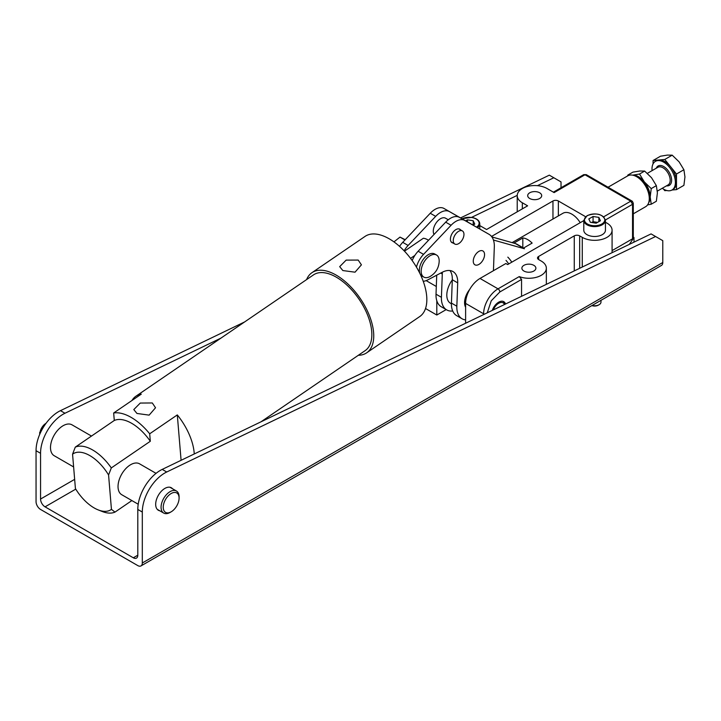 <?xml version="1.0" encoding="UTF-8"?>
<svg xmlns="http://www.w3.org/2000/svg" width="721" height="721" viewBox="0 0 721 721"><rect width="100%" height="100%" fill="white"/><g stroke="black" fill="none" stroke-linecap="round" stroke-linejoin="round"><path stroke-width="1.08" d="M36.05 450.697L36.05 501.645A6.372 3.677 -120 0 0 40.556 509.45L137.801 565.597A6.372 3.677 -120 0 0 140.992 565.913A6.372 3.677 -120 0 0 142.307 562.993L142.307 512.045A31.895 18.413 -60 0 1 164.857 472.985A31.895 18.413 -60 0 1 166.722 472.003L655.578 236.506L651.081 233.901L162.216 469.398A31.895 18.413 120 0 0 160.359 470.38A31.895 18.413 120 0 0 137.801 509.45L137.801 555.197A6.372 3.677 60 0 1 136.485 558.108A6.372 3.677 60 0 1 133.304 557.793L45.053 506.845A6.372 3.677 60 0 1 40.556 499.049L40.556 453.302L36.05 450.697A31.895 18.413 -60 0 1 58.599 411.637A31.895 18.413 -60 0 1 60.465 410.655L244.617 321.945M40.556 453.302A31.895 18.413 -60 0 1 63.106 414.233A31.895 18.413 -60 0 1 64.962 413.25L220.968 338.104M172.508 488.739A12.987 7.498 120 0 0 171.355 487.775A12.987 7.498 120 0 0 164.857 488.423A12.987 7.498 120 0 0 156.376 499.869A12.987 7.498 120 0 0 158.368 510.27A12.987 7.498 120 0 0 159.774 510.792M140.992 565.913L661.463 265.418A6.372 3.677 -120 0 0 662.788 262.498L142.307 562.993M537.388 185.676L553.827 177.754L561.028 181.917L561.028 187.748M655.578 236.506L662.788 240.661L662.788 262.498M460.548 217.922L549.321 175.158L553.827 177.754M471.57 217.381L517.227 195.382M605.424 219.959L632.542 204.304L632.542 238.804A2.551 1.469 180 0 0 633.29 237.759L633.29 203.259L632.542 204.304L630.74 201.186L632.344 201.384M631.614 201.952L632.29 201.312M586.597 174.978L583.722 174.644L586.272 174.644L632.011 201.06M529.737 198.5A7.003 4.047 180 0 1 527.691 195.634A7.003 4.047 180 0 1 532.008 191.903A7.003 4.047 180 0 1 539.641 192.777A7.003 4.047 180 0 1 541.696 195.634A7.003 4.047 180 0 1 537.37 199.375A7.003 4.047 180 0 1 529.737 198.5M523.933 271.042A7.003 4.047 180 0 1 521.878 268.185A7.003 4.047 180 0 1 526.204 264.454A7.003 4.047 180 0 1 533.837 265.328A7.003 4.047 180 0 1 535.883 268.185A7.003 4.047 180 0 1 531.566 271.925A7.003 4.047 180 0 1 523.933 271.042M492.263 310.409A10.184 5.885 -60 0 1 498.68 302.171A10.184 5.885 -60 0 1 503.772 301.666A10.184 5.885 -60 0 1 505.547 304.01M580.225 222.672A17.827 10.292 -120 0 0 571.852 214.155A17.827 10.292 -120 0 0 562.939 213.272L512.099 242.626M425.525 308.525L436.8 315.023L446.191 309.597M633.984 242.139L633.984 237.551L629.325 244.383M521.553 296.295L521.553 279.424L499.833 291.969L491.253 300.801L487.252 312.824M583.794 220.617L507.665 264.562L505.863 263.525L480.015 278.45A20.377 11.761 120 0 0 465.613 303.406L465.613 323.251M558.36 215.912L558.36 200.988L585.371 216.579M558.36 200.988A3.821 2.208 0 0 0 552.962 200.988L552.962 219.04M491.515 236.452L552.962 200.988M436.8 315.023L436.8 300.738M633.29 237.155L633.984 237.551M632.542 238.804L612.084 250.611M538.632 259.56L538.632 256.442A3.821 2.208 180 0 0 537.515 258.001A3.821 2.208 180 0 0 538.632 259.56L541.237 261.056A17.466 10.085 180 0 1 546.347 268.185A17.466 10.085 180 0 1 537.154 277.071A17.466 10.085 180 0 1 519.246 276.594L521.553 279.424M603.711 216.787L630.74 201.186L584.992 174.77L554.125 192.597L547.041 188.505A17.466 10.085 0 0 0 528.006 186.324A17.466 10.085 0 0 0 517.227 195.634A17.466 10.085 0 0 0 522.337 202.772L527.619 205.818L486.585 229.503L481.313 226.457A17.466 10.085 0 0 0 479.78 225.673M538.632 256.442L574.267 235.866A3.821 2.208 180 0 1 579.666 235.866L582.271 237.362A17.466 10.085 0 0 0 601.305 239.552A17.466 10.085 0 0 0 612.084 230.233A17.466 10.085 0 0 0 606.965 223.104L605.442 222.221M633.29 213.831L645.601 206.72A17.827 10.292 -120 0 0 649.288 198.563A17.827 10.292 -120 0 0 636.688 176.726L636.688 176.726A17.827 10.292 -120 0 0 627.766 175.843L608.055 187.226M513.848 243.121L522.815 237.948A17.827 10.292 60 0 1 527.727 239.633A17.827 10.292 60 0 1 532.134 243.094L523.013 248.366M507.818 257.136A17.827 10.292 60 0 1 511.793 262.183M649.288 198.563L649.288 196.482A15.285 8.823 -120 0 0 638.482 177.763L636.688 176.726L638.482 177.763M522.815 237.948L522.815 247.6M506.016 260.416A15.285 8.823 60 0 1 508.711 263.958M493.434 240.03L524.428 248.763M523.572 248.033L516.912 244.185A19.107 11.031 120 0 0 515.425 243.563L491.875 236.93M469.119 290.5A14.204 8.201 120 0 0 464.802 302.018A14.204 8.201 120 0 0 465.613 306.632M460.575 229.891A7.769 4.488 120 0 0 459.791 229.206A7.769 4.488 120 0 0 453.915 231.171A7.769 4.488 120 0 0 450.418 238.822A7.769 4.488 120 0 0 452.022 242.662A7.769 4.488 120 0 0 453.013 242.995M416.459 267.121A17.827 10.292 -60 0 1 423.542 254.36L451.076 225.276A17.827 10.292 -60 0 1 464.802 220.482L489.027 234.316A25.469 14.708 -60 0 1 489.063 234.334A25.469 14.708 -60 0 1 494.318 246.915L493.443 270.699M465.613 319.917A25.469 14.708 -60 0 1 462.098 318.79A25.469 14.708 -60 0 1 456.844 306.209L457.709 282.857A22.919 13.23 120 0 0 452.977 271.547A22.919 13.23 120 0 0 442.216 272.286L427.823 279.874A17.827 10.292 -60 0 1 423.227 281.28M449.949 270.546A22.919 13.23 -60 0 1 452.301 279.739L451.436 303.09A25.469 14.708 120 0 0 456.699 315.663L462.098 318.79M483.692 231.234A25.469 14.708 120 0 0 483.656 231.216A25.469 14.708 120 0 0 483.62 231.198L459.394 217.354A17.827 10.292 120 0 0 445.677 222.158L418.144 251.241A17.827 10.292 120 0 0 412.187 260.578M399.542 246.384A17.827 10.292 -60 0 1 402.724 242.337L430.257 213.254A17.827 10.292 -60 0 1 443.983 208.459L468.208 222.302A25.469 14.708 -60 0 1 468.244 222.32A25.469 14.708 -60 0 1 468.271 222.338M452.716 311.003A25.469 14.708 -60 0 1 446.687 309.886L441.279 306.767A25.469 14.708 -60 0 1 436.025 294.195L436.728 275.188M404.13 250.818A17.827 10.292 -60 0 1 408.122 245.455L435.664 216.372A17.827 10.292 -60 0 1 449.381 211.577L473.607 225.421A25.469 14.708 -60 0 1 473.643 225.439A25.469 14.708 -60 0 1 474.4 225.934M446.687 309.886A25.469 14.708 -60 0 1 441.423 297.313L442.288 273.962A22.919 13.23 120 0 0 442.288 272.25M468.947 290.824A14.114 8.147 120 0 0 464.865 301.982A14.114 8.147 120 0 0 465.613 306.443M469.704 289.427A14.519 8.382 120 0 0 464.576 302.135A14.519 8.382 120 0 0 465.613 307.254M451.427 303.802L450.508 303.271A17.827 10.292 -60 0 1 446.822 294.465A17.827 10.292 -60 0 1 452.292 279.928M448.282 219.77L445.587 218.211A10.184 5.885 120 0 0 437.881 220.788A10.184 5.885 120 0 0 433.294 230.828A10.184 5.885 120 0 0 434.033 234.451M463.954 234.676A7.561 4.371 -60 0 1 460.548 242.13A7.561 4.371 -60 0 1 454.825 244.04A7.561 4.371 -60 0 1 453.266 240.309A7.561 4.371 -60 0 1 456.672 232.856A7.561 4.371 -60 0 1 462.395 230.936A7.561 4.371 -60 0 1 463.954 234.676M410.546 258.361L414.881 255.396M428.517 240.282A15.285 7.976 -124.3 0 0 427.733 239.796A15.285 7.976 -124.3 0 0 423.326 238.272L404.454 251.169M260.939 421.848L365.177 350.604A45.847 23.937 -124.3 0 0 367.8 315.6A45.847 23.937 -124.3 0 0 336.346 277.197A45.847 23.937 -124.3 0 0 313.446 274.908L135.89 396.244A45.847 23.937 55.7 0 1 141.289 394.126L113.666 412.998A45.847 23.937 55.7 0 1 131.177 417.405A45.847 23.937 55.7 0 1 149.689 433.79L177.303 414.917A45.847 23.937 55.7 0 1 194.255 453.969M152.302 402.967L155.529 407.762L149.139 415.134L136.954 413.457L133.8 409.573L140.262 403.057L152.302 402.967M358.328 355.291A48.523 25.334 -124.3 0 0 366.683 352.812L419.766 316.537A48.523 25.334 -124.3 0 0 422.551 279.487A48.523 25.334 -124.3 0 0 389.259 238.84A48.523 25.334 -124.3 0 0 365.015 236.425L311.932 272.7A48.523 25.334 -124.3 0 0 306.596 279.586M358.193 260.065L361.419 264.841L355.029 272.187L342.845 270.555L339.69 266.653L346.152 260.11L358.193 260.065M366.683 352.812A48.523 25.334 -124.3 0 0 369.467 315.771A48.523 25.334 -124.3 0 0 336.175 275.116A48.523 25.334 -124.3 0 0 311.932 272.7M111.304 467.929A38.204 19.945 -124.3 0 0 92.667 449.985A38.204 19.945 -124.3 0 0 75.281 447.137L72.56 454.194A33.743 17.619 55.7 0 1 89.819 455.591A33.743 17.619 55.7 0 1 108.574 474.986L111.304 467.929L150.31 441.27L149.689 433.79M131.961 400.497A45.847 23.937 55.7 0 1 135.89 396.244M113.666 412.998L114.288 420.478L75.281 447.137M72.56 454.194L75.417 488.541A33.743 17.619 55.7 0 0 98.146 509.882L102.094 511.45A38.204 19.945 55.7 0 0 114.99 512.108L111.44 509.341L108.574 474.986M131.871 500.572L114.99 512.108M177.303 414.917L181.088 460.304M114.288 420.478A38.204 19.945 55.7 0 1 150.31 441.27M111.44 509.341A33.743 17.619 55.7 0 1 98.146 509.882M156.051 473.355L139.559 463.828A17.827 10.292 120 0 0 120.894 475.662A17.827 10.292 120 0 0 121.723 494.705L138.216 504.231M91.477 436.07L72.019 424.84A17.827 10.292 120 0 0 63.619 425.435A17.827 10.292 120 0 0 51.561 441.099A17.827 10.292 120 0 0 54.192 455.717L73.614 466.938M171.165 511.811L170.084 512.442A12.735 7.354 -60 0 1 163.712 513.073A12.735 7.354 -60 0 1 162.495 500.816A12.735 7.354 -60 0 1 176.447 491.01A12.735 7.354 -60 0 1 179.087 496.841L179.087 498.085A11.203 6.471 -60 0 1 177.835 503.736A11.203 6.471 -60 0 1 171.165 511.811A11.203 6.471 -60 0 1 164.208 511.072A11.203 6.471 -60 0 1 164.487 501.591A11.203 6.471 -60 0 1 173.382 492.596A11.203 6.471 -60 0 1 179.087 498.085M45.901 423.497A10.184 5.885 120 0 0 41.007 430.049A10.184 5.885 120 0 0 40.475 431.5M46.045 423.299L45.991 423.326A8.661 5.002 120 0 0 40.836 429.572A8.661 5.002 120 0 0 40.079 431.987M42.061 429.527L39.691 432.474L40.376 432.87M39.691 432.474L39.691 434.402M439.179 260.651L439.17 261.615C438.719 268.194 435.664 273.169 429.995 276.558A12.735 7.354 -60 0 1 429.779 276.675A12.735 7.354 -60 0 1 423.804 277.08A12.735 7.354 -60 0 1 421.172 270.799A12.735 7.354 -60 0 1 430.563 255.441A12.735 7.354 -60 0 1 436.538 255.027A12.735 7.354 -60 0 1 439.179 260.651A12.735 7.354 -60 0 1 439.17 261.317M420.037 273.764A12.735 7.354 -60 0 1 428.761 254.405A12.735 7.354 -60 0 1 434.736 253.99L436.538 255.027M423.804 277.08L422.001 276.044A12.735 7.354 -60 0 1 420.199 274.097M393.954 241.886L400.002 237.101L404.968 239.967M400.002 237.101L405.211 239.714M482.673 250.854A7.994 4.614 -60 0 1 482.917 250.971A7.994 4.614 -60 0 1 483.025 260.002A7.994 4.614 -60 0 1 475.157 264.931A7.994 4.614 -60 0 1 474.923 264.814A7.994 4.614 -60 0 1 474.806 255.784A7.994 4.614 -60 0 1 482.673 250.854M503.024 301.351A10.103 5.831 -60 0 1 504.79 304.379M493.317 309.904A8.823 5.092 -60 0 1 499.193 303.018A8.823 5.092 -60 0 1 504.493 304.523M647.575 204.899L651.234 204.205L650.189 197.004L651.234 188.596L644.34 181.917L639.527 174.031L644.646 171.075L639.833 171.003L632.939 172.13L627.829 175.077L627.649 175.915M629.262 175.23L627.829 175.077M639.527 174.031L632.632 175.158A16.556 9.562 60 0 1 644.34 181.917A16.556 9.562 60 0 1 650.189 197.004A16.556 9.562 60 0 1 648.621 202.862M651.234 204.205L656.353 201.249L657.399 192.84L656.353 185.639L651.541 177.754L644.646 171.075M651.234 188.596L656.353 185.639M662.266 188.28A16.556 9.562 -120 0 0 671.972 190.02A16.556 9.562 -120 0 0 669.548 167.362A16.556 9.562 -120 0 0 655.425 161.351A16.556 9.562 -120 0 0 652.081 170.634M676.487 181.818A16.556 9.562 60 0 1 673.053 189.398L671.972 190.02L676.487 189.623L676.487 174.013L670.629 166.74A16.556 9.562 60 0 1 676.487 181.818M663.509 189.091L664.78 190.668L666.745 190.497M670.629 166.74L664.78 159.458L658.922 159.981A16.556 9.562 60 0 1 670.629 166.74M655.425 161.351L656.498 160.729A16.556 9.562 60 0 1 658.922 159.981L653.073 160.504L653.073 163.883M653.073 160.504L660.49 156.214L667.394 155.087L672.197 155.168L679.101 161.846L683.905 169.732L684.95 176.933L683.905 185.342L676.487 189.623M664.78 159.458L672.197 155.168M676.487 174.013L683.905 169.732M591.869 305.596A5.236 3.019 0 0 0 598.322 305.154L599.124 304.695A6.372 3.677 0 0 0 600.981 302.099L600.981 300.333M602.269 234.658A10.824 6.246 0 0 0 605.442 230.233L605.442 220.356A10.824 6.246 180 0 1 602.269 224.772A10.824 6.246 180 0 1 590.472 226.133A10.824 6.246 180 0 1 583.794 220.356L583.794 230.233A10.824 6.246 0 0 0 590.472 236.01A10.824 6.246 0 0 0 602.269 234.658M598.863 217.381L600.422 220.734L596.168 223.186L590.373 222.293L588.814 218.941L593.068 216.489L598.863 217.381L598.863 221.635M592.085 305.47A6.372 3.677 0 0 0 599.124 304.695L598.322 305.154M597.565 222.383L593.068 221.689L591.671 222.492M593.068 221.689L593.068 216.489M597.376 222.492A5.2 3.001 0 0 0 595.961 222.14A5.2 3.001 0 0 0 591.806 222.51M473.201 224.988L473.201 220.743L474.76 224.087L473.03 225.087M465.667 220.842L467.406 219.842L473.201 220.743M467.406 221.843L467.406 219.842M64.962 413.25L60.465 410.655M166.722 472.003L162.216 469.398M142.307 512.045L137.801 509.45M74.651 479.357L40.556 499.049M45.053 506.845L75.768 489.117M137.801 555.197L133.304 557.793M483.62 314.572L483.62 313.797L465.613 303.406M436.313 286.48L426.156 280.622M484.53 314.14A2.551 1.469 180 0 1 483.62 313.797A20.377 11.761 120 0 1 498.031 288.842L480.015 278.45M499.833 291.969A2.551 1.469 -120 0 0 498.031 288.842L519.246 276.594M582.271 237.362L582.271 267.049M574.267 270.907L574.267 235.866M579.666 268.302L579.666 235.866M522.337 202.772L522.337 208.865M515.425 243.563L523.374 248.15M456.844 306.209L451.436 303.09M483.62 231.198L489.027 234.316M459.394 217.354L464.802 220.482M445.677 222.158L451.076 225.276M418.144 251.241L423.542 254.36M452.301 279.739L457.709 282.857M468.208 222.302L473.607 225.421M443.983 208.459L449.381 211.577M430.257 213.254L435.664 216.372M402.724 242.337L408.122 245.455M440.738 273.07L442.288 273.962M436.025 294.195L441.423 297.313M656.272 168.209A11.203 6.471 60 0 1 667.664 170.048A11.203 6.471 60 0 1 671.593 181.016A11.203 6.471 60 0 1 666.456 185.856M657.336 191.119L668.07 184.927A10.184 5.885 -120 0 0 666.583 170.976A10.184 5.885 -120 0 0 657.885 167.281L647.35 173.355M601.819 223.997A10.184 5.885 0 0 0 601.819 215.678A10.184 5.885 0 0 0 587.417 215.678A10.184 5.885 0 0 0 587.417 223.997A10.184 5.885 0 0 0 601.819 223.997M479.78 229.008L479.78 223.708A10.824 6.246 180 0 1 477.383 227.638M476.509 227.133A10.184 5.885 0 0 0 471.597 217.508A10.184 5.885 0 0 0 462.125 218.823M546.347 284.353L546.347 268.185M612.084 252.692L612.084 230.233M553.377 192.165L583.722 174.644M517.227 211.821L517.227 195.634M632.362 201.294L633.29 203.259M489.063 234.334L483.656 231.216M473.643 225.439L468.244 222.32M451.247 241.977L454.825 244.04M458.808 228.872L462.395 230.936M163.712 513.073L157.214 509.314M176.447 491.01L169.949 487.261M605.442 220.356C602.693 213.993 596.582 212.416 587.092 215.651L583.794 220.356M479.78 223.708C479.447 220.464 476.752 218.364 471.687 217.4L461.945 218.724"/></g></svg>
